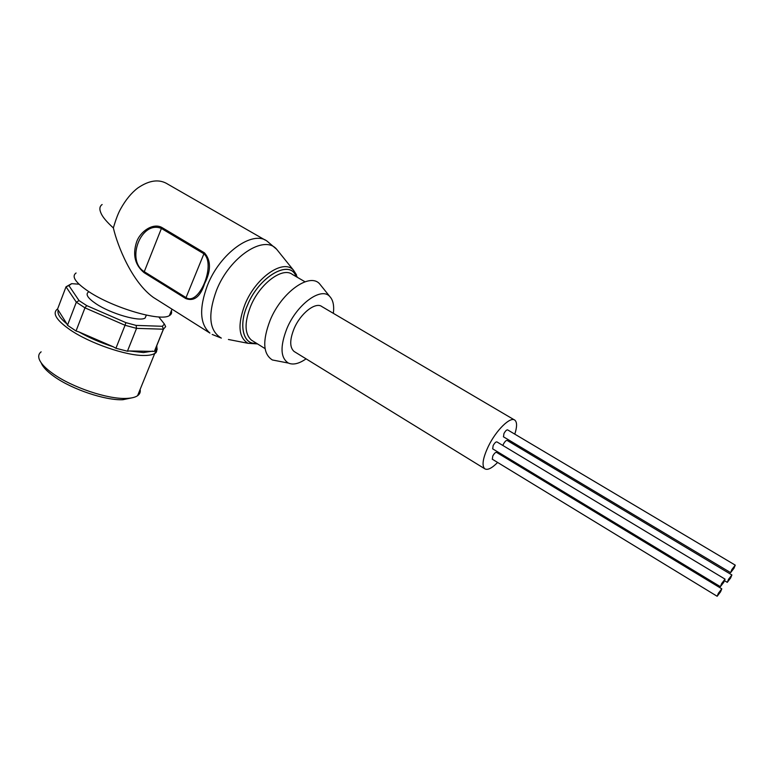 <?xml version="1.0" encoding="UTF-8"?>
<svg xmlns="http://www.w3.org/2000/svg" width="774" height="774" viewBox="0 0 774 774"><rect width="100%" height="100%" fill="white"/><g stroke="black" fill="none" stroke-linecap="round" stroke-linejoin="round"><path stroke-width="1.16" d="M256.242 343.124C243.481 345.31 238.228 325.128 247.496 305.208C258.797 276.657 290.231 258.545 296.036 276.55M296.113 276.599C290.356 258.439 258.806 276.541 247.457 305.208C238.15 325.215 243.481 345.446 256.32 343.172M152.652 351.135L143.471 352.557L129.442 350.97L154.365 351.396L156.725 348.658M514.304 419.856L321.974 306.639C315.686 301.483 300.496 313.296 294.072 328.689C289.631 339.834 289.621 347.42 294.052 351.444L294.846 351.938M497.614 462.455C491.761 468.376 487.436 470.466 484.659 468.715C481.66 465.464 482.899 457.995 488.365 446.308C496.163 430.102 510.588 416.083 514.904 420.205C517.158 422.246 517.119 426.89 514.787 434.137M511.682 441.731L511.14 442.834M333.352 313.335C334.291 305.682 333.11 300.099 329.84 296.577C321.413 286.486 297.042 304.066 286.951 328.437C279.956 346.413 280.43 357.965 288.392 363.074C293.191 365.135 299.083 363.722 306.078 358.846M321.258 285.896L319.73 283.99C309.919 272.158 281.678 292.069 270.203 320.117C262.289 340.792 263.015 354.076 272.38 359.968L278.059 361.071M265.259 240.114L168.103 184.347C159.541 178.765 149.392 180.013 137.675 188.082C131.319 192.968 125.64 199.905 120.647 208.883C118.277 213.034 115.848 219.381 113.362 227.943C117.571 246.132 131.938 281.949 153.291 297.371L156.029 299.103M136.563 242.088C140.142 231.474 153.088 222.486 161.94 227.517L204.462 252.846C211.07 260.383 211.128 270.629 204.636 283.565C200.418 296.684 194.139 301.686 185.799 298.571L144.061 272.642C134.966 265.008 132.46 254.82 136.563 242.088M76.075 272.999C71.227 276.453 75.475 282.665 88.817 291.653C113.352 308.052 160.847 321.839 169.39 315.599C171.383 314.496 172.041 312.88 171.364 310.742M88.333 292.146C85.324 294.391 87.907 298.28 96.092 303.814C110.953 313.809 139.765 322.032 145.115 318.027L146.373 315.124M41.138 351.841C38.864 353.563 38.187 355.895 39.106 358.836C40.596 363.248 45.279 368.24 53.164 373.803C72.195 387.435 107.818 399.307 126.162 398.426C131.367 398.262 135.169 397.362 137.578 395.708C139.804 394.13 140.655 392.041 140.123 389.438M41.235 362.88C42.773 366.982 47.146 371.578 54.344 376.667C72.185 389.457 105.545 400.564 122.824 399.723L132.722 397.672M503.497 455.393L502.887 456.225M161.94 227.517L161.408 228.456C141.187 219.922 125.465 260.567 144.274 271.684L144.061 272.642M185.799 298.571L186.031 297.613C198.957 306.359 216.227 264.602 203.91 253.795L204.462 252.846M113.362 227.943C106.841 222.022 102.778 217.213 101.162 213.527C99.178 209.328 99.507 206.339 102.139 204.53M79.035 284.193L71.711 283.661L68.896 285.587L79.045 300.593L86.717 305.604L125.891 322.642L136.098 325.399L162.356 326.289L164.398 324.045L158.776 316.934M164.398 324.045L165.665 326.638L163.469 329.144L162.356 326.289M136.098 325.399L136.553 328.369L163.382 329.192L154.365 351.396M125.891 322.642L125.049 325.274L136.553 328.369L127.42 351.222L129.442 350.97M86.717 305.604L84.966 307.849L125.049 325.274L115.926 348.261L113.275 346.8C100.794 342.814 89.339 337.851 78.909 331.92L76.036 330.991L84.966 307.849L76.326 302.189L79.045 300.593M68.896 285.587L66.022 286.806L76.326 302.189L67.483 325.264L66.874 323.871C59.869 318.124 56.995 313.567 58.234 310.181L57.46 309.368L66.022 286.806L71.411 283.777M78.909 331.92L113.275 346.8M58.234 310.181L66.874 323.871M115.926 348.261L127.42 351.222M67.483 325.264L76.036 330.991M733.984 568.261L735.261 565.146L731.875 569.529L730.608 572.634L733.984 568.261M735.223 565.117L507.657 429.899C506.66 429.696 505.422 430.915 503.942 433.556L503.487 436.826M730.637 577.994L731.885 574.947L728.528 579.3L727.279 582.338L730.637 577.994M731.846 574.927L507.144 440.435C506.148 440.242 504.919 441.451 503.448 444.073L502.877 445.485M720.555 591.858L721.794 588.84L718.378 593.252L717.15 596.27L720.555 591.858M721.755 588.811L496.521 452.364C495.515 452.171 494.257 453.39 492.767 456.041L492.332 459.224M723.806 582.232L725.064 579.136L721.62 583.586L720.371 586.673L723.806 582.232M725.025 579.116L496.927 441.906C495.902 441.693 494.634 442.931 493.135 445.601L492.699 448.852M305.014 281.784L292.437 274.46C282.636 266.585 259.803 283.565 250.592 306.359C244.284 322.758 244.584 334.029 251.482 340.163L252.721 340.928M296.5 274.867L293.559 270.281C283.69 258.322 255.884 277.189 244.971 304.395C237.463 324.519 238.489 337.493 248.038 343.308L257.519 343.917L248.038 343.308L228.417 339.486M57.663 308.845L57.363 309.097C52.11 313.276 56.347 320.175 70.076 329.801C89.745 343.317 126.239 355.827 144.216 355.489C149.014 355.479 152.526 354.802 154.742 353.447L157.248 349.055M278.572 251.647L276.686 249.305C264.321 234.183 229.675 256.745 216.527 290.26C207.558 314.999 209.164 330.943 221.335 338.103L212.192 334.445M297.38 277.334L293.559 270.281L276.686 249.305L267.156 241.207C252.759 229.83 220.077 253.108 207.471 285.296C198.976 308.294 199.789 324.219 209.909 333.062L153.291 297.371M186.031 297.613L144.274 271.684L161.408 228.456L203.91 253.795L186.031 297.613M156.774 345.639C157.267 350.409 156.59 353.012 154.742 353.447L137.578 395.708M329.84 296.577L319.73 283.99M172.002 309.174L169.39 315.599M146.286 315.105L145.115 318.027M122.824 399.723L126.162 398.426M294.052 351.444L484.659 468.715M288.392 363.074L272.38 359.968M253.282 341.276L265.066 348.61M163.469 329.144L154.461 351.338M730.608 572.634L503.4 436.778M727.279 582.338L724.599 580.732M717.15 596.27L492.245 459.176M720.371 586.673L492.612 448.804"/></g></svg>
